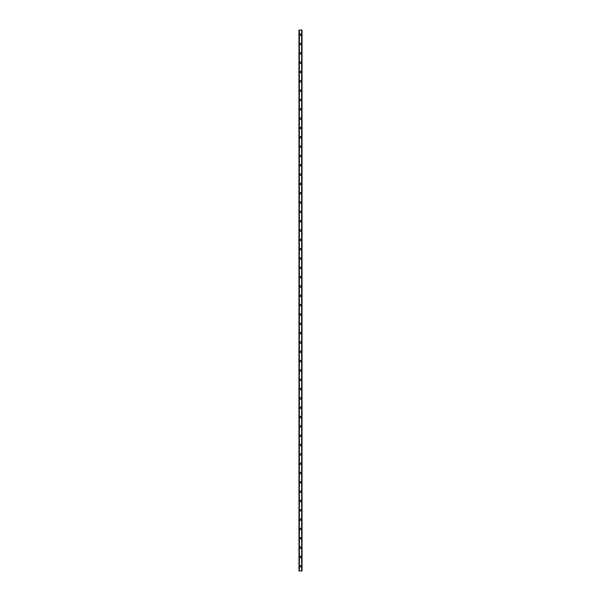 <?xml version="1.0" encoding="UTF-8"?>
<svg xmlns="http://www.w3.org/2000/svg" width="601" height="601" viewBox="0 0 601 601"><rect width="100%" height="100%" fill="white"/><g stroke="black" fill="none" stroke-linecap="round" stroke-linejoin="round"><path stroke-width="0.9" d="M299.764 566.285A0.736 0.736 0 0 1 300.5 565.549A0.736 0.736 0 0 1 301.236 566.285A0.736 0.736 0 0 1 300.5 567.028A0.736 0.736 0 0 1 299.764 566.285M299.764 556.962A0.736 0.736 0 0 1 300.5 556.226A0.736 0.736 0 0 1 301.236 556.962A0.736 0.736 0 0 1 300.5 557.698A0.736 0.736 0 0 1 299.764 556.962M299.764 547.639A0.736 0.736 0 0 1 300.5 546.895A0.736 0.736 0 0 1 301.236 547.639A0.736 0.736 0 0 1 300.5 548.375A0.736 0.736 0 0 1 299.764 547.639M299.764 538.308A0.736 0.736 0 0 1 300.5 537.572A0.736 0.736 0 0 1 301.236 538.308A0.736 0.736 0 0 1 300.5 539.044A0.736 0.736 0 0 1 299.764 538.308M299.764 528.985A0.736 0.736 0 0 1 300.5 528.249A0.736 0.736 0 0 1 301.236 528.985A0.736 0.736 0 0 1 300.5 529.721A0.736 0.736 0 0 1 299.764 528.985M299.764 519.655A0.736 0.736 0 0 1 300.5 518.918A0.736 0.736 0 0 1 301.236 519.655A0.736 0.736 0 0 1 300.5 520.398A0.736 0.736 0 0 1 299.764 519.655M299.764 510.332A0.736 0.736 0 0 1 300.5 509.595A0.736 0.736 0 0 1 301.236 510.332A0.736 0.736 0 0 1 300.5 511.068A0.736 0.736 0 0 1 299.764 510.332M299.764 501.009A0.736 0.736 0 0 1 300.5 500.265A0.736 0.736 0 0 1 301.236 501.009A0.736 0.736 0 0 1 300.5 501.745A0.736 0.736 0 0 1 299.764 501.009M299.764 491.678A0.736 0.736 0 0 1 300.5 490.942A0.736 0.736 0 0 1 301.236 491.678A0.736 0.736 0 0 1 300.5 492.422A0.736 0.736 0 0 1 299.764 491.678M299.764 482.355A0.736 0.736 0 0 1 300.5 481.619A0.736 0.736 0 0 1 301.236 482.355A0.736 0.736 0 0 1 300.5 483.091A0.736 0.736 0 0 1 299.764 482.355M299.764 473.032A0.736 0.736 0 0 1 300.5 472.288A0.736 0.736 0 0 1 301.236 473.032A0.736 0.736 0 0 1 300.5 473.768A0.736 0.736 0 0 1 299.764 473.032M299.764 463.702A0.736 0.736 0 0 1 300.5 462.965A0.736 0.736 0 0 1 301.236 463.702A0.736 0.736 0 0 1 300.5 464.438A0.736 0.736 0 0 1 299.764 463.702M299.764 454.379A0.736 0.736 0 0 1 300.5 453.635A0.736 0.736 0 0 1 301.236 454.379A0.736 0.736 0 0 1 300.5 455.115A0.736 0.736 0 0 1 299.764 454.379M299.764 445.048A0.736 0.736 0 0 1 300.5 444.312A0.736 0.736 0 0 1 301.236 445.048A0.736 0.736 0 0 1 300.5 445.792A0.736 0.736 0 0 1 299.764 445.048M299.764 435.725A0.736 0.736 0 0 1 300.5 434.989A0.736 0.736 0 0 1 301.236 435.725A0.736 0.736 0 0 1 300.5 436.461A0.736 0.736 0 0 1 299.764 435.725M299.764 426.402A0.736 0.736 0 0 1 300.5 425.658A0.736 0.736 0 0 1 301.236 426.402A0.736 0.736 0 0 1 300.5 427.138A0.736 0.736 0 0 1 299.764 426.402M299.764 417.071A0.736 0.736 0 0 1 300.5 416.335A0.736 0.736 0 0 1 301.236 417.071A0.736 0.736 0 0 1 300.5 417.815A0.736 0.736 0 0 1 299.764 417.071M299.764 407.748A0.736 0.736 0 0 1 300.5 407.012A0.736 0.736 0 0 1 301.236 407.748A0.736 0.736 0 0 1 300.5 408.485A0.736 0.736 0 0 1 299.764 407.748M299.764 398.418A0.736 0.736 0 0 1 300.5 397.682A0.736 0.736 0 0 1 301.236 398.418A0.736 0.736 0 0 1 300.5 399.162A0.736 0.736 0 0 1 299.764 398.418M299.764 389.095A0.736 0.736 0 0 1 300.5 388.359A0.736 0.736 0 0 1 301.236 389.095A0.736 0.736 0 0 1 300.5 389.831A0.736 0.736 0 0 1 299.764 389.095M299.764 379.772A0.736 0.736 0 0 1 300.5 379.028A0.736 0.736 0 0 1 301.236 379.772A0.736 0.736 0 0 1 300.5 380.508A0.736 0.736 0 0 1 299.764 379.772M299.764 370.441A0.736 0.736 0 0 1 300.5 369.705A0.736 0.736 0 0 1 301.236 370.441A0.736 0.736 0 0 1 300.5 371.185A0.736 0.736 0 0 1 299.764 370.441M299.764 361.118A0.736 0.736 0 0 1 300.5 360.382A0.736 0.736 0 0 1 301.236 361.118A0.736 0.736 0 0 1 300.5 361.855A0.736 0.736 0 0 1 299.764 361.118M299.764 351.795A0.736 0.736 0 0 1 300.5 351.052A0.736 0.736 0 0 1 301.236 351.795A0.736 0.736 0 0 1 300.5 352.532A0.736 0.736 0 0 1 299.764 351.795M299.764 342.465A0.736 0.736 0 0 1 300.5 341.729A0.736 0.736 0 0 1 301.236 342.465A0.736 0.736 0 0 1 300.5 343.201A0.736 0.736 0 0 1 299.764 342.465M299.764 333.142A0.736 0.736 0 0 1 300.5 332.406A0.736 0.736 0 0 1 301.236 333.142A0.736 0.736 0 0 1 300.5 333.878A0.736 0.736 0 0 1 299.764 333.142M299.764 323.811A0.736 0.736 0 0 1 300.5 323.075A0.736 0.736 0 0 1 301.236 323.811A0.736 0.736 0 0 1 300.5 324.555A0.736 0.736 0 0 1 299.764 323.811M299.764 314.488A0.736 0.736 0 0 1 300.5 313.752A0.736 0.736 0 0 1 301.236 314.488A0.736 0.736 0 0 1 300.5 315.224A0.736 0.736 0 0 1 299.764 314.488M299.764 305.165A0.736 0.736 0 0 1 300.5 304.422A0.736 0.736 0 0 1 301.236 305.165A0.736 0.736 0 0 1 300.5 305.901A0.736 0.736 0 0 1 299.764 305.165M299.764 295.835A0.736 0.736 0 0 1 300.5 295.099A0.736 0.736 0 0 1 301.236 295.835A0.736 0.736 0 0 1 300.5 296.578A0.736 0.736 0 0 1 299.764 295.835M299.764 286.512A0.736 0.736 0 0 1 300.5 285.775A0.736 0.736 0 0 1 301.236 286.512A0.736 0.736 0 0 1 300.5 287.248A0.736 0.736 0 0 1 299.764 286.512M299.764 277.189A0.736 0.736 0 0 1 300.5 276.445A0.736 0.736 0 0 1 301.236 277.189A0.736 0.736 0 0 1 300.5 277.925A0.736 0.736 0 0 1 299.764 277.189M299.764 267.858A0.736 0.736 0 0 1 300.5 267.122A0.736 0.736 0 0 1 301.236 267.858A0.736 0.736 0 0 1 300.5 268.594A0.736 0.736 0 0 1 299.764 267.858M299.764 258.535A0.736 0.736 0 0 1 300.5 257.799A0.736 0.736 0 0 1 301.236 258.535A0.736 0.736 0 0 1 300.5 259.271A0.736 0.736 0 0 1 299.764 258.535M299.764 249.205A0.736 0.736 0 0 1 300.5 248.468A0.736 0.736 0 0 1 301.236 249.205A0.736 0.736 0 0 1 300.5 249.948A0.736 0.736 0 0 1 299.764 249.205M299.764 239.882A0.736 0.736 0 0 1 300.5 239.145A0.736 0.736 0 0 1 301.236 239.882A0.736 0.736 0 0 1 300.5 240.618A0.736 0.736 0 0 1 299.764 239.882M299.764 230.559A0.736 0.736 0 0 1 300.5 229.815A0.736 0.736 0 0 1 301.236 230.559A0.736 0.736 0 0 1 300.5 231.295A0.736 0.736 0 0 1 299.764 230.559M299.764 221.228A0.736 0.736 0 0 1 300.5 220.492A0.736 0.736 0 0 1 301.236 221.228A0.736 0.736 0 0 1 300.5 221.972A0.736 0.736 0 0 1 299.764 221.228M299.764 211.905A0.736 0.736 0 0 1 300.5 211.169A0.736 0.736 0 0 1 301.236 211.905A0.736 0.736 0 0 1 300.5 212.641A0.736 0.736 0 0 1 299.764 211.905M299.764 202.582A0.736 0.736 0 0 1 300.5 201.838A0.736 0.736 0 0 1 301.236 202.582A0.736 0.736 0 0 1 300.5 203.318A0.736 0.736 0 0 1 299.764 202.582M299.764 193.252A0.736 0.736 0 0 1 300.5 192.515A0.736 0.736 0 0 1 301.236 193.252A0.736 0.736 0 0 1 300.5 193.988A0.736 0.736 0 0 1 299.764 193.252M299.764 183.929A0.736 0.736 0 0 1 300.5 183.185A0.736 0.736 0 0 1 301.236 183.929A0.736 0.736 0 0 1 300.5 184.665A0.736 0.736 0 0 1 299.764 183.929M299.764 174.598A0.736 0.736 0 0 1 300.5 173.862A0.736 0.736 0 0 1 301.236 174.598A0.736 0.736 0 0 1 300.5 175.342A0.736 0.736 0 0 1 299.764 174.598M299.764 165.275A0.736 0.736 0 0 1 300.5 164.539A0.736 0.736 0 0 1 301.236 165.275A0.736 0.736 0 0 1 300.5 166.011A0.736 0.736 0 0 1 299.764 165.275M299.764 155.952A0.736 0.736 0 0 1 300.5 155.208A0.736 0.736 0 0 1 301.236 155.952A0.736 0.736 0 0 1 300.5 156.688A0.736 0.736 0 0 1 299.764 155.952M299.764 146.621A0.736 0.736 0 0 1 300.5 145.885A0.736 0.736 0 0 1 301.236 146.621A0.736 0.736 0 0 1 300.5 147.365A0.736 0.736 0 0 1 299.764 146.621M299.764 137.298A0.736 0.736 0 0 1 300.5 136.562A0.736 0.736 0 0 1 301.236 137.298A0.736 0.736 0 0 1 300.5 138.035A0.736 0.736 0 0 1 299.764 137.298M299.764 127.968A0.736 0.736 0 0 1 300.5 127.232A0.736 0.736 0 0 1 301.236 127.968A0.736 0.736 0 0 1 300.5 128.712A0.736 0.736 0 0 1 299.764 127.968M299.764 118.645A0.736 0.736 0 0 1 300.5 117.909A0.736 0.736 0 0 1 301.236 118.645A0.736 0.736 0 0 1 300.5 119.381A0.736 0.736 0 0 1 299.764 118.645M299.764 109.322A0.736 0.736 0 0 1 300.5 108.578A0.736 0.736 0 0 1 301.236 109.322A0.736 0.736 0 0 1 300.5 110.058A0.736 0.736 0 0 1 299.764 109.322M299.764 99.991A0.736 0.736 0 0 1 300.5 99.255A0.736 0.736 0 0 1 301.236 99.991A0.736 0.736 0 0 1 300.5 100.735A0.736 0.736 0 0 1 299.764 99.991M299.764 90.668A0.736 0.736 0 0 1 300.5 89.932A0.736 0.736 0 0 1 301.236 90.668A0.736 0.736 0 0 1 300.5 91.405A0.736 0.736 0 0 1 299.764 90.668M299.764 81.345A0.736 0.736 0 0 1 300.5 80.602A0.736 0.736 0 0 1 301.236 81.345A0.736 0.736 0 0 1 300.5 82.082A0.736 0.736 0 0 1 299.764 81.345M299.764 72.015A0.736 0.736 0 0 1 300.5 71.279A0.736 0.736 0 0 1 301.236 72.015A0.736 0.736 0 0 1 300.5 72.751A0.736 0.736 0 0 1 299.764 72.015M299.764 62.692A0.736 0.736 0 0 1 300.5 61.956A0.736 0.736 0 0 1 301.236 62.692A0.736 0.736 0 0 1 300.5 63.428A0.736 0.736 0 0 1 299.764 62.692M299.764 53.361A0.736 0.736 0 0 1 300.5 52.625A0.736 0.736 0 0 1 301.236 53.361A0.736 0.736 0 0 1 300.5 54.105A0.736 0.736 0 0 1 299.764 53.361M299.764 44.038A0.736 0.736 0 0 1 300.5 43.302A0.736 0.736 0 0 1 301.236 44.038A0.736 0.736 0 0 1 300.5 44.774A0.736 0.736 0 0 1 299.764 44.038M299.764 34.715A0.736 0.736 0 0 1 300.5 33.972A0.736 0.736 0 0 1 301.236 34.715A0.736 0.736 0 0 1 300.5 35.451A0.736 0.736 0 0 1 299.764 34.715M298.967 30.05L298.967 570.95L298.945 30.05L298.998 570.95L302.055 570.95L302.055 30.05L302.033 570.95M302.033 30.05L298.998 30.05M301.687 570.95L301.687 30.05L301.717 570.95M299.283 570.95L299.283 30.05L299.313 570.95M299.373 30.05L299.373 570.95M301.627 30.05L301.627 570.95M299.035 30.05L299.035 570.95M301.965 30.05L301.965 570.95M302.002 30.05L302.002 570.95"/></g></svg>
